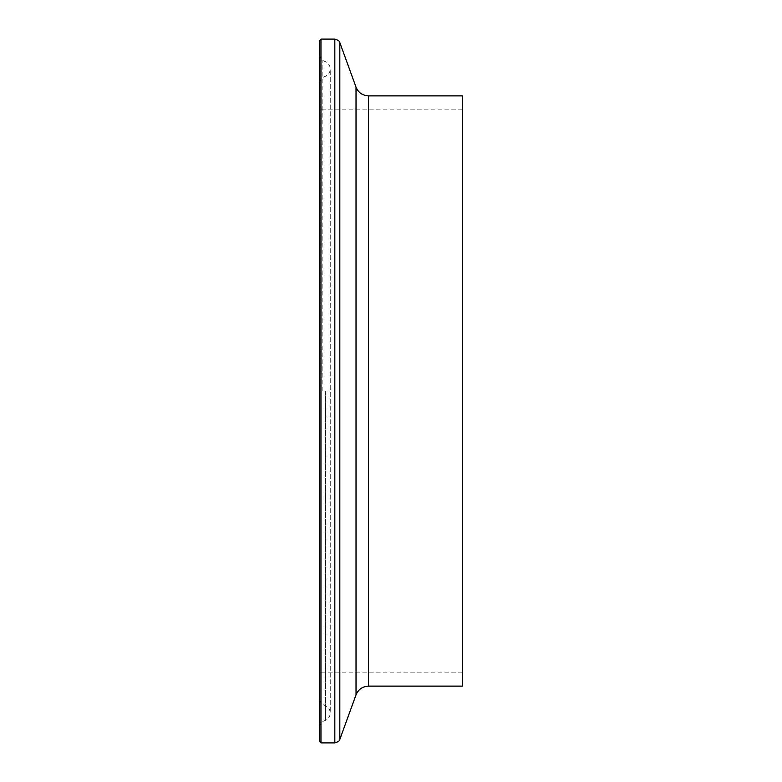 <?xml version="1.0" encoding="UTF-8"?>
<svg xmlns="http://www.w3.org/2000/svg" width="782" height="782" viewBox="0 0 782 782"><rect width="100%" height="100%" fill="white"/><g stroke="black" fill="none" stroke-linecap="round" stroke-linejoin="round"><path stroke-width="0.59" stroke-dasharray="3.91 2.93" d="M319.623 40.429L319.623 741.571M462.377 95.873L462.377 686.127M319.623 391L319.623 726.322L319.623 391M322.858 391L322.858 60.566L322.858 391M325.39 391L325.39 720.359L325.39 391M320.952 39.1L320.952 742.9M334.823 39.1L334.823 742.9M339.818 42.599L339.818 739.401M356.025 87.134L356.025 694.866M368.508 95.873L368.508 686.127M319.623 699.724C321.353 703.761 322.428 705.384 322.858 704.611L325.39 705.687C328.479 707.163 330.092 709.606 330.248 713.018L330.248 391L330.248 713.018C330.092 716.439 328.479 718.883 325.39 720.359L322.858 721.434C322.428 720.652 321.353 722.285 319.623 726.322M319.623 82.276C321.353 78.239 322.428 76.616 322.858 77.389L325.39 76.313C328.479 74.837 330.092 72.394 330.248 68.982L330.248 391L330.248 68.982C330.092 65.561 328.479 63.117 325.39 61.641L322.858 60.566C322.428 61.348 321.353 59.715 319.623 55.678M462.377 672.852L319.623 672.852M462.377 109.148L319.623 109.148"/><path stroke-width="1.17" d="M319.623 391L319.623 40.429L320.952 39.1L320.952 742.9L319.623 741.571L319.623 391M368.508 95.873L368.508 686.127L462.377 686.127L462.377 95.873L368.508 95.873C362.516 95.57 358.361 92.657 356.025 87.134L339.818 42.599C340.053 41.397 338.391 40.234 334.823 39.1L320.952 39.1M368.508 686.127C362.516 686.43 358.361 689.343 356.025 694.866L339.818 739.401C340.053 740.603 338.391 741.766 334.823 742.9L334.823 39.1M339.818 739.401L339.818 42.599M356.025 694.866L356.025 87.134M334.823 742.9L320.952 742.9"/></g></svg>
